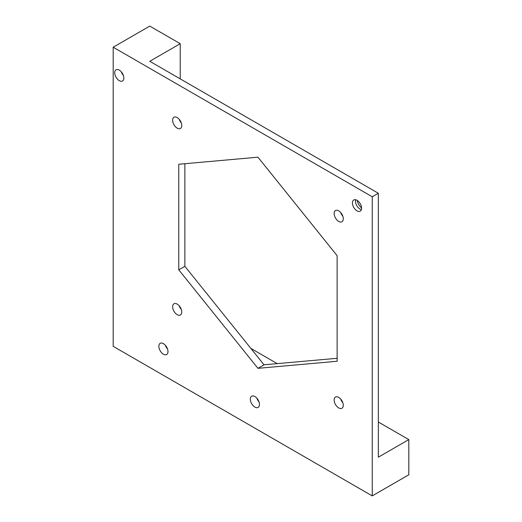 <?xml version="1.0" encoding="UTF-8"?>
<svg xmlns="http://www.w3.org/2000/svg" width="522" height="522" viewBox="0 0 522 522"><rect width="100%" height="100%" fill="white"/><g stroke="black" fill="none" stroke-linecap="round" stroke-linejoin="round"><path stroke-width="0.78" d="M113.189 346.34L113.189 47.215L372.238 196.774L372.238 495.9L113.189 346.34M334.145 400.002A6.466 3.732 60 0 1 335.483 397.046A6.466 3.732 60 0 1 341.949 400.779A6.466 3.732 60 0 1 341.949 408.243A6.466 3.732 60 0 1 336.964 406.507A6.466 3.732 60 0 1 334.145 400.002M250.332 399.173A6.466 3.732 60 0 1 251.669 396.211A6.466 3.732 60 0 1 258.136 399.95A6.466 3.732 60 0 1 258.136 407.414A6.466 3.732 60 0 1 253.157 405.679A6.466 3.732 60 0 1 250.332 399.173M352.428 202.934A6.466 3.732 60 0 1 353.766 199.972A6.466 3.732 60 0 1 360.232 203.704A6.466 3.732 60 0 1 360.232 211.169A6.466 3.732 60 0 1 355.254 209.439A6.466 3.732 60 0 1 352.428 202.934M334.145 213.491A6.466 3.732 60 0 1 335.483 210.529A6.466 3.732 60 0 1 341.949 214.261A6.466 3.732 60 0 1 341.949 221.733A6.466 3.732 60 0 1 336.964 219.997A6.466 3.732 60 0 1 334.145 213.491M257.953 368.33L178.772 269.835L178.772 164.26L257.953 157.187L337.134 255.689L337.134 361.263L257.953 368.33L264.047 364.813L184.866 266.311L178.772 269.835M172.619 306.747A6.466 3.732 60 0 1 173.957 303.791A6.466 3.732 60 0 1 180.423 307.523A6.466 3.732 60 0 1 180.423 314.988A6.466 3.732 60 0 1 175.444 313.252A6.466 3.732 60 0 1 172.619 306.747M158.845 346.295A6.466 3.732 60 0 1 160.182 343.332A6.466 3.732 60 0 1 166.648 347.071A6.466 3.732 60 0 1 166.648 354.536A6.466 3.732 60 0 1 161.663 352.8A6.466 3.732 60 0 1 158.845 346.295M172.619 120.236A6.466 3.732 60 0 1 173.957 117.274A6.466 3.732 60 0 1 180.423 121.013A6.466 3.732 60 0 1 180.423 128.477A6.466 3.732 60 0 1 175.444 126.742A6.466 3.732 60 0 1 172.619 120.236M114.71 72.747A6.466 3.732 60 0 1 116.047 69.791A6.466 3.732 60 0 1 122.513 73.524A6.466 3.732 60 0 1 122.513 80.988A6.466 3.732 60 0 1 117.528 79.259A6.466 3.732 60 0 1 114.71 72.747M113.189 47.215L149.762 26.1L180.24 43.698L180.24 78.887M372.238 495.9L408.811 474.785L408.811 439.596L378.333 421.998M372.238 196.774L378.333 193.257L378.333 457.187L408.811 439.596M180.24 43.698L149.762 61.289L378.333 193.257M342.837 402.749A6.466 3.732 60 0 1 340.683 399.017M259.029 401.92A6.466 3.732 60 0 1 256.876 398.188M361.374 209.629A6.466 3.732 60 0 1 355.475 201.172A6.466 3.732 60 0 1 355.671 199.756M342.837 216.238A6.466 3.732 60 0 1 340.683 212.506M337.134 358.288L264.047 364.813M184.866 266.311L184.866 163.712M181.317 309.494A6.466 3.732 60 0 1 179.163 305.762M167.542 349.042A6.466 3.732 60 0 1 165.383 345.31M181.317 122.983A6.466 3.732 60 0 1 179.163 119.251M123.407 75.494A6.466 3.732 60 0 1 121.248 71.762M180.24 120.699L180.24 121.528M180.24 307.21L180.599 307.836M342.125 401.092L341.401 400.674M277.241 363.638L250.854 348.396M361.57 207.984A8.62 4.979 60 0 1 357.198 200.409"/></g></svg>
